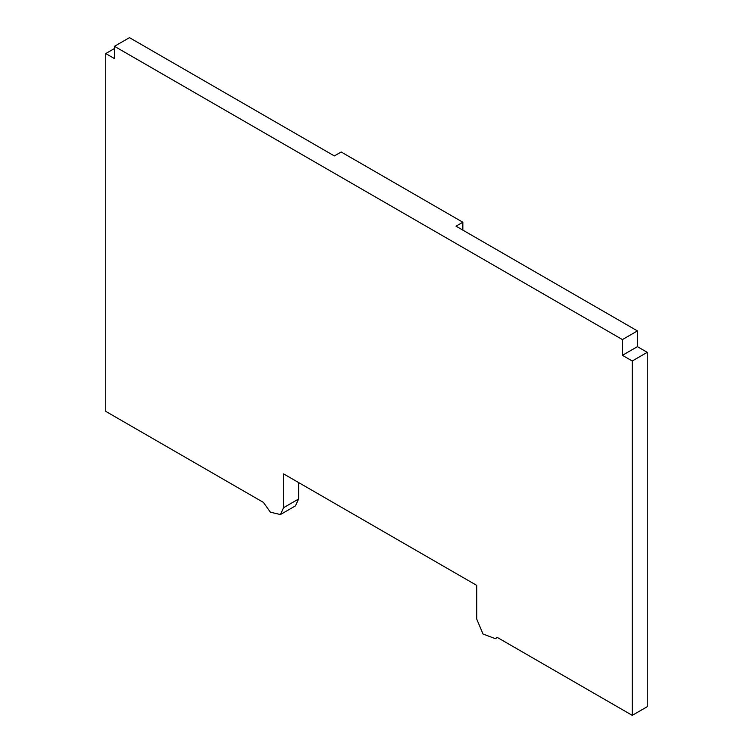 <?xml version="1.0" encoding="UTF-8"?>
<svg xmlns="http://www.w3.org/2000/svg" width="753" height="753" viewBox="0 0 753 753"><rect width="100%" height="100%" fill="white"/><g stroke="black" fill="none" stroke-linecap="round" stroke-linejoin="round"><path stroke-width="1.13" d="M298.612 482.551L298.612 499.004L295.421 505.894L280.417 514.553L283.608 507.663L283.608 473.891L476.753 585.401L476.753 619.173L483.04 634.035L495.38 638.666L496.971 637.245L632.247 715.35L632.247 360.998L647.251 352.329L637.433 346.662L637.433 330.915L622.43 339.575L114.475 46.31L129.478 37.65L334.351 155.927L341.175 151.993L462.841 222.239L456.017 226.173L637.433 330.915M298.612 499.004L283.608 507.663M114.475 48.521L105.749 53.557L105.749 411.373L263.39 502.392L270.431 512.2L280.417 514.553M647.251 352.329L647.251 706.69L632.247 715.35M462.841 222.239L462.841 230.117M622.43 339.575L622.43 355.322L632.247 360.998M105.749 53.557L114.475 58.593L114.475 46.31M637.433 346.662L622.43 355.322M497.404 637.499L495.38 638.666"/></g></svg>
